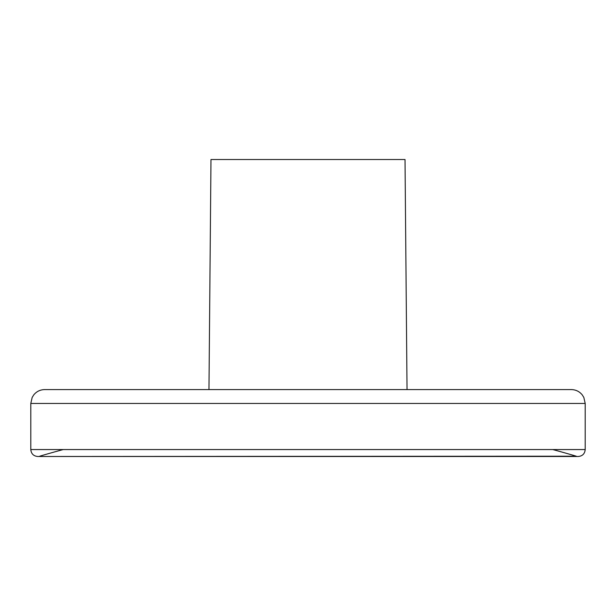 <?xml version="1.0" encoding="UTF-8"?>
<svg xmlns="http://www.w3.org/2000/svg" width="616" height="616" viewBox="0 0 616 616"><rect width="100%" height="100%" fill="white"/><g stroke="black" fill="none" stroke-linecap="round" stroke-linejoin="round"><path stroke-width="0.92" d="M308 389.589L44.66 389.589C40.225 389.682 36.598 391.445 33.772 394.864L32.163 397.451L30.8 403.449L585.2 403.449L583.837 397.451L582.228 394.864C579.402 391.445 575.775 389.682 571.34 389.589L308 389.589M571.34 389.589L407.03 389.589L405.02 159.513L210.98 159.513L208.97 389.589M585.2 403.449L585.2 449.557L30.8 449.557L30.8 403.449M552.752 449.557A944.79 944.79 0 0 1 576.299 456.202L37.73 456.487C33.518 456.079 31.208 453.769 30.8 449.557M576.299 456.202L37.73 456.487L578.27 456.487C582.482 456.079 584.792 453.769 585.2 449.557M63.248 449.557A944.79 944.79 0 0 0 39.701 456.202"/></g></svg>
